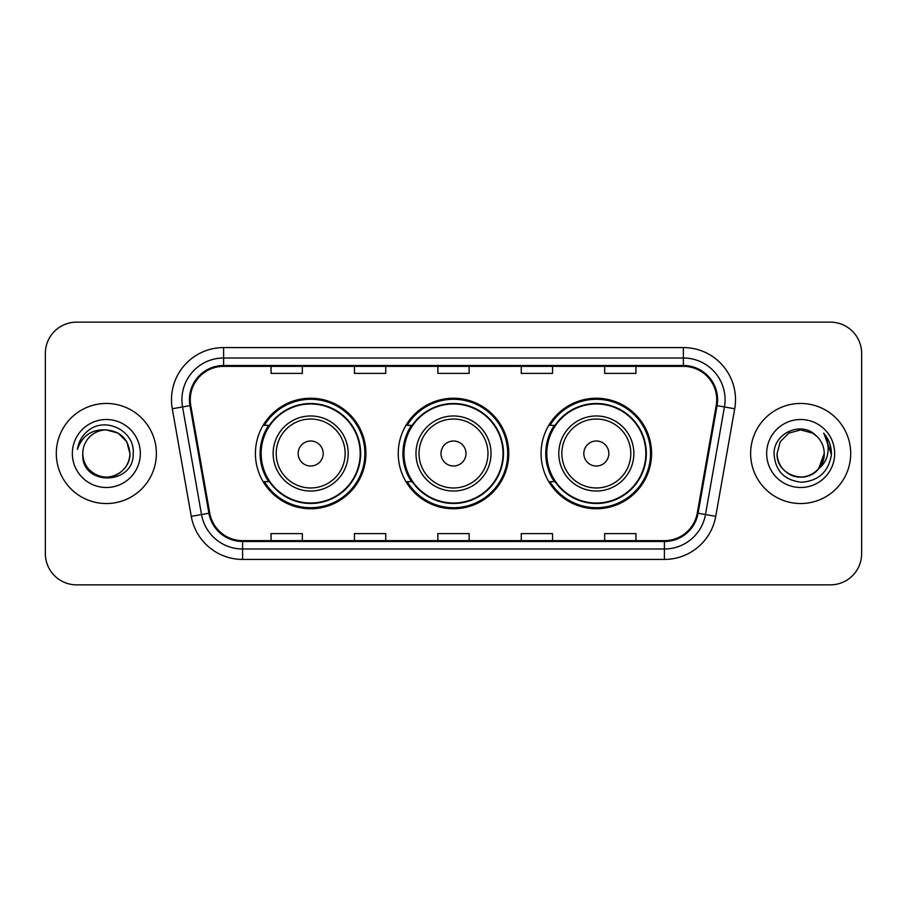 <?xml version="1.0" encoding="UTF-8"?>
<svg xmlns="http://www.w3.org/2000/svg" width="907" height="907" viewBox="0 0 907 907"><rect width="100%" height="100%" fill="white"/><g stroke="black" fill="none" stroke-linecap="round" stroke-linejoin="round"><path stroke-width="1.36" d="M541.071 453.5A55.259 55.259 0 0 0 596.33 508.759A55.259 55.259 0 0 0 651.577 453.5A55.259 55.259 0 0 0 596.33 398.241A55.259 55.259 0 0 0 541.071 453.5M398.241 453.5A55.259 55.259 0 0 0 453.5 508.759A55.259 55.259 0 0 0 508.759 453.5A55.259 55.259 0 0 0 453.5 398.241A55.259 55.259 0 0 0 398.241 453.5M255.423 453.5A55.259 55.259 0 0 0 310.67 508.759A55.259 55.259 0 0 0 365.929 453.5A55.259 55.259 0 0 0 310.67 398.241A55.259 55.259 0 0 0 255.423 453.5M268.676 481.651A50.565 50.565 0 0 1 268.676 425.349M411.495 481.651A50.565 50.565 0 0 1 411.495 425.349M554.324 481.651A50.565 50.565 0 0 1 554.324 425.349M45.35 353.413L45.35 553.587A31.28 31.28 0 0 0 76.63 584.856L830.37 584.856A31.28 31.28 0 0 0 861.65 553.587L861.65 353.413A31.28 31.28 0 0 0 830.37 322.144L76.63 322.144A31.28 31.28 0 0 0 45.35 353.413L45.35 553.587M56.302 453.5A50.044 50.044 0 0 0 106.334 503.544A50.044 50.044 0 0 0 156.378 453.5A50.044 50.044 0 0 0 106.334 403.456A50.044 50.044 0 0 0 56.302 453.5A50.044 50.044 0 0 0 106.334 503.544A50.044 50.044 0 0 0 156.378 453.5A50.044 50.044 0 0 0 106.334 403.456A50.044 50.044 0 0 0 56.302 453.5M750.622 453.5A50.044 50.044 0 0 0 800.666 503.544A50.044 50.044 0 0 0 850.698 453.5A50.044 50.044 0 0 0 800.666 403.456A50.044 50.044 0 0 0 750.622 453.5A50.044 50.044 0 0 0 800.666 503.544A50.044 50.044 0 0 0 850.698 453.5A50.044 50.044 0 0 0 800.666 403.456A50.044 50.044 0 0 0 750.622 453.5M190.266 399.704A33.366 33.366 0 0 1 223.621 366.349L683.379 366.349A33.366 33.366 0 0 1 716.235 405.497L697.256 513.09A33.366 33.366 0 0 1 664.412 540.651L242.588 540.651A33.366 33.366 0 0 1 209.744 513.09L190.765 405.497A33.366 33.366 0 0 1 190.266 399.704M189.427 399.704A34.194 34.194 0 0 0 189.948 405.644L208.916 513.237A34.194 34.194 0 0 0 242.588 541.49L664.412 541.49A34.194 34.194 0 0 0 698.084 513.237L717.052 405.644A34.194 34.194 0 0 0 683.379 365.51L223.621 365.51A34.194 34.194 0 0 0 189.427 399.704M172.285 408.762A52.13 52.13 0 0 1 223.621 347.574L683.379 347.574A52.13 52.13 0 0 1 734.715 408.762L715.736 516.344A52.13 52.13 0 0 1 664.412 559.426L242.588 559.426A52.13 52.13 0 0 1 191.264 516.344L172.285 408.762L182.556 406.948A41.699 41.699 0 0 1 223.621 358.004L683.379 358.004A41.699 41.699 0 0 1 724.444 406.948L705.476 514.541A41.699 41.699 0 0 1 664.412 548.996L242.588 548.996A41.699 41.699 0 0 1 201.524 514.541L182.556 406.948A41.699 41.699 0 0 1 181.922 399.704M830.37 322.144L76.63 322.144M76.63 584.856L830.37 584.856M861.65 553.587L861.65 353.413M437.866 366.349L437.866 373.401L469.134 373.401L469.134 366.349M354.456 366.349L354.456 373.401L385.736 373.401L385.736 366.349M271.057 366.349L271.057 373.401L302.337 373.401L302.337 366.349M521.264 366.349L521.264 373.401L552.544 373.401L552.544 366.349M604.663 366.349L604.663 373.401L635.943 373.401L635.943 366.349M469.134 540.651L469.134 533.599L437.866 533.599L437.866 540.651M385.736 540.651L385.736 533.599L354.456 533.599L354.456 540.651M302.337 540.651L302.337 533.599L271.057 533.599L271.057 540.651M552.544 540.651L552.544 533.599L521.264 533.599L521.264 540.651M635.943 540.651L635.943 533.599L604.663 533.599L604.663 540.651M82.775 453.5A23.571 23.571 0 0 1 106.334 429.929L118.125 433.093L126.753 441.72L129.905 453.5L126.753 441.72L118.125 433.093L106.334 429.929L118.125 433.093L126.753 441.72L129.905 453.5L126.753 441.72L118.125 433.093L106.334 429.929L118.125 433.093L126.753 441.72L129.905 453.5C129.588 462.389 125.654 469.191 118.125 473.908C103.432 483.318 81.97 470.926 82.775 453.5C80.576 486.435 134.27 485.676 133.216 453.5C135.03 430.961 105.756 416.358 88.421 430.428C82.288 435.337 78.626 441.652 77.424 449.373C82.276 435.541 91.913 429.068 106.334 429.929L118.125 433.093L126.753 441.72L129.905 453.5C130.71 470.926 109.248 483.318 94.555 473.908C87.015 469.191 83.093 462.389 82.775 453.5C83.093 462.389 87.015 469.191 94.555 473.908C109.248 483.318 130.71 470.926 129.905 453.5C129.588 462.389 125.654 469.191 118.125 473.908C103.432 483.318 81.97 470.926 82.775 453.5C81.97 470.926 103.432 483.318 118.125 473.908C125.654 469.191 129.588 462.389 129.905 453.5C129.588 462.389 125.654 469.191 118.125 473.908C103.432 483.318 81.97 470.926 82.775 453.5C81.97 470.926 103.432 483.318 118.125 473.908C125.654 469.191 129.588 462.389 129.905 453.5C129.588 462.389 125.654 469.191 118.125 473.908C103.432 483.318 81.97 470.926 82.775 453.5C81.97 470.926 103.432 483.318 118.125 473.908C125.654 469.191 129.588 462.389 129.905 453.5C129.746 461.244 126.549 467.558 120.325 472.468M106.334 429.929C120.654 431.324 128.511 439.181 129.905 453.5M72.345 453.5A33.99 33.99 0 0 0 106.334 487.49A33.99 33.99 0 0 0 140.336 453.5A33.99 33.99 0 0 0 106.334 419.51A33.99 33.99 0 0 0 72.345 453.5M323.187 453.5A12.505 12.505 0 0 0 310.67 440.995A12.505 12.505 0 0 0 298.165 453.5A12.505 12.505 0 0 0 310.67 466.005A12.505 12.505 0 0 0 323.187 453.5M348.209 453.5A37.527 37.527 0 0 0 310.67 415.973A37.527 37.527 0 0 0 273.143 453.5A37.527 37.527 0 0 0 310.67 491.027A37.527 37.527 0 0 0 348.209 453.5A37.527 37.527 0 0 1 310.67 491.027A37.527 37.527 0 0 1 273.143 453.5M360.192 453.5A49.522 49.522 0 0 0 310.67 403.978A49.522 49.522 0 0 0 261.148 453.5A49.522 49.522 0 0 0 310.67 503.022A49.522 49.522 0 0 0 360.192 453.5M364.886 453.5A54.216 54.216 0 0 1 264.345 481.651L269.368 481.651A49.987 49.987 0 0 0 360.657 453.625A49.987 49.987 0 0 0 269.368 425.349L264.345 425.349A54.216 54.216 0 0 1 364.886 453.5M466.005 453.5A12.505 12.505 0 0 0 453.5 440.995A12.505 12.505 0 0 0 440.995 453.5A12.505 12.505 0 0 0 453.5 466.005A12.505 12.505 0 0 0 466.005 453.5M491.027 453.5A37.527 37.527 0 0 0 453.5 415.973A37.527 37.527 0 0 0 415.973 453.5A37.527 37.527 0 0 0 453.5 491.027A37.527 37.527 0 0 0 491.027 453.5A37.527 37.527 0 0 1 453.5 491.027A37.527 37.527 0 0 1 415.973 453.5M503.022 453.5A49.522 49.522 0 0 0 453.5 403.978A49.522 49.522 0 0 0 403.978 453.5A49.522 49.522 0 0 0 453.5 503.022A49.522 49.522 0 0 0 503.022 453.5M507.716 453.5A54.216 54.216 0 0 1 407.164 481.651L412.197 481.651A49.987 49.987 0 0 0 503.487 453.625A49.987 49.987 0 0 0 412.197 425.349L407.164 425.349A54.216 54.216 0 0 1 507.716 453.5M608.835 453.5A12.505 12.505 0 0 0 596.33 440.995A12.505 12.505 0 0 0 583.813 453.5A12.505 12.505 0 0 0 596.33 466.005A12.505 12.505 0 0 0 608.835 453.5M633.857 453.5A37.527 37.527 0 0 0 596.33 415.973A37.527 37.527 0 0 0 558.791 453.5A37.527 37.527 0 0 0 596.33 491.027A37.527 37.527 0 0 0 633.857 453.5A37.527 37.527 0 0 1 596.33 491.027A37.527 37.527 0 0 1 558.791 453.5M645.852 453.5A49.522 49.522 0 0 0 596.33 403.978A49.522 49.522 0 0 0 546.808 453.5A49.522 49.522 0 0 0 596.33 503.022A49.522 49.522 0 0 0 645.852 453.5M650.534 453.5A54.216 54.216 0 0 1 549.993 481.651L555.016 481.651A49.987 49.987 0 0 0 646.317 453.625A49.987 49.987 0 0 0 555.016 425.349L549.993 425.349A54.216 54.216 0 0 1 650.534 453.5M793.421 475.926C808.194 481.243 824.678 468.794 824.225 453.5C823.907 462.389 819.985 469.191 812.445 473.908C797.752 483.318 776.29 470.926 777.095 453.5L780.247 441.72L788.875 433.093L780.247 441.72L777.095 453.5L780.247 441.72L788.875 433.093L800.666 429.929L812.445 433.093L816.096 435.689C801.641 420.531 773.796 433.024 774.056 453.5C775.122 470.71 784.238 480.291 801.425 482.229C818.341 481.005 828.318 472.014 831.345 455.269L831.402 453.5C831.311 445.768 828.737 438.988 823.681 433.138C827.524 439.442 828.885 446.233 827.74 453.5C826.64 459.679 823.635 464.724 818.726 468.636A23.571 23.571 0 0 0 824.225 453.5L818.726 468.636C806.21 485.551 775.87 474.735 777.095 453.5C777.412 462.389 781.346 469.191 788.875 473.908C803.568 483.318 825.03 470.926 824.225 453.5L818.658 468.715L824.225 453.5C823.907 462.389 819.985 469.191 812.445 473.908C797.752 483.318 776.29 470.926 777.095 453.5C777.412 462.389 781.346 469.191 788.875 473.908C803.568 483.318 825.03 470.926 824.225 453.5A23.571 23.571 0 0 0 816.096 435.689M766.664 453.5A33.99 33.99 0 0 0 800.666 487.49A33.99 33.99 0 0 0 834.655 453.5A33.99 33.99 0 0 0 800.666 419.51A33.99 33.99 0 0 0 766.664 453.5M831.402 453.5L824.134 433.659M823.907 433.399L831.379 454.396M683.379 347.574L683.379 365.51M182.556 406.948L189.948 405.644M242.588 559.426L242.588 541.49M664.412 541.49L664.412 559.426M698.084 513.237L715.736 516.344M191.264 516.344L208.916 513.237M717.052 405.644L734.715 408.762M223.621 347.574L223.621 365.51M345.148 453.5A34.477 34.477 0 0 0 310.67 419.023A34.477 34.477 0 0 0 276.193 453.5A34.477 34.477 0 0 0 310.67 487.977A34.477 34.477 0 0 0 345.148 453.5M487.977 453.5A34.477 34.477 0 0 0 453.5 419.023A34.477 34.477 0 0 0 419.023 453.5A34.477 34.477 0 0 0 453.5 487.977A34.477 34.477 0 0 0 487.977 453.5M630.807 453.5A34.477 34.477 0 0 0 596.33 419.023A34.477 34.477 0 0 0 561.852 453.5A34.477 34.477 0 0 0 596.33 487.977A34.477 34.477 0 0 0 630.807 453.5"/></g></svg>
